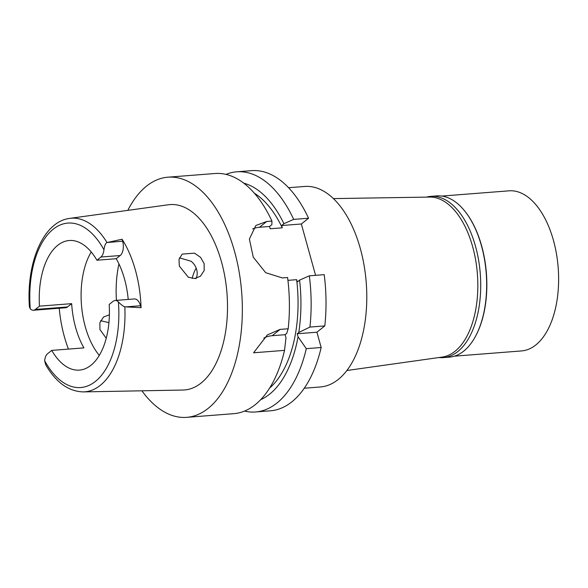 <?xml version="1.0" encoding="UTF-8"?>
<svg xmlns="http://www.w3.org/2000/svg" width="588" height="588" viewBox="0 0 588 588"><rect width="100%" height="100%" fill="white"/><g stroke="black" fill="none" stroke-linecap="round" stroke-linejoin="round"><path stroke-width="0.88" d="M45.68 364.736L44.659 360.731A10.709 5.733 85.5 0 1 47.613 353.697L51.737 350.397A65.003 34.832 -94.5 0 0 79.387 370.109A65.003 34.832 -94.5 0 0 90.956 365.28A65.003 34.832 -94.5 0 0 109.184 304.459L113.161 301.276A11.01 5.902 85.5 0 1 115.116 300.453A11.01 5.902 85.5 0 1 118.394 301.909C121.077 304.687 123.23 306.326 124.84 306.826L141.061 307.686L140.525 305.738A11.01 5.902 -94.5 0 0 134.431 298.947L115.116 300.453M128.221 299.432A65.003 34.832 -94.5 0 0 116.226 258.713L120.202 255.53A11.01 5.902 -94.5 0 0 122.62 241.183L122.076 239.235A88.002 47.15 85.5 0 1 141.061 307.686M116.226 258.713L96.91 260.219A65.003 34.832 -94.5 0 0 69.266 240.507A65.003 34.832 -94.5 0 0 57.697 245.343A65.003 34.832 -94.5 0 0 39.47 306.157L35.346 309.457A10.709 5.733 85.5 0 1 33.443 310.251A10.709 5.733 85.5 0 1 30.267 308.854L29.4 306.723M96.91 260.219L100.893 257.037A11.01 5.902 85.5 0 0 103.936 249.782C104.627 245.358 105.649 242.947 107.016 242.543L122.62 241.183M33.443 310.251L65.628 307.744A10.709 5.733 -94.5 0 0 67.532 306.943L71.655 303.651L39.47 306.157M71.655 303.651A65.003 34.832 -94.5 0 0 83.922 347.883L51.737 350.397M99.291 355.387A65.003 34.832 85.5 0 1 91.213 251.958M68.451 349.088A88.766 47.562 85.5 0 1 59.241 308.237M124.84 306.826A87.068 46.658 85.5 0 1 100.276 385.353A87.068 46.658 85.5 0 1 83.29 391.902L182.978 390.035A92.97 49.818 -94.5 0 0 201.111 383.038A92.97 49.818 -94.5 0 0 224.719 275.919A92.97 49.818 -94.5 0 0 168.513 204.749L69.744 218.376A87.068 46.658 85.5 0 1 107.016 242.543M122.076 239.235L107.986 242.329M179.318 266.055L188.336 277.242L194.672 278.514L200.434 276.235L204.19 270.465L204.139 263.622L200.618 257.39L194.496 253.149L182.192 254.104L179.039 259.271L179.318 266.055M100.614 320.71L108.927 322.628M127.817 210.364A120.444 64.54 85.5 0 1 146.508 186.146A120.444 64.54 85.5 0 1 167.947 177.186A120.444 64.54 85.5 0 1 239.059 271.465A120.444 64.54 85.5 0 1 208.137 408.388A120.444 64.54 85.5 0 1 186.697 417.348A120.444 64.54 85.5 0 1 141.906 390.8M252.664 228.923A30.591 24.27 -128.7 0 1 259.499 227.255L269.561 226.476L271.869 224.631L271.935 221.081L266.717 221.492L255.861 225.483L249.386 239.059L253.244 257.132L265.673 272.685L282.365 277.933L287.591 277.521A120.444 64.54 -94.5 0 1 288.186 328.765L280.101 329.398L267.334 334.925L253.575 352.785L284.541 350.367A120.444 64.54 -94.5 0 1 255.199 404.713A120.444 64.54 -94.5 0 1 233.759 413.673L186.697 417.348M271.935 221.081A120.444 64.54 -94.5 0 0 215.01 173.511L167.947 177.186M284.541 350.367L285.981 337.718L285.136 334.69L272.222 335.704A30.591 24.27 -128.7 0 0 263.821 338.122M285.136 334.69L286.701 333.447L288.186 328.765M269.561 226.476L270.201 228.769L282.269 227.828A105.149 56.345 -94.5 0 0 254.347 193.18M315.587 275.338L301.343 223.991L281.63 225.527L282.269 227.828M287.929 280.351L296.646 279.675L297.285 281.968L299.586 280.131A110.493 59.204 85.5 0 1 298.77 332.499L297.205 333.749L298.05 336.777L306.289 348.669L321.166 347.508A120.444 64.54 -94.5 0 1 270.377 410.814L255.501 411.975A120.444 64.54 85.5 0 1 244.498 411.093M308.553 218.221A120.444 64.54 -94.5 0 0 251.627 170.652L236.751 171.814A120.444 64.54 85.5 0 1 293.677 219.383L308.553 218.221L301.343 223.991M321.166 347.508L316.925 332.213L324.804 325.906A120.444 64.54 -94.5 0 0 324.209 274.662L309.332 275.823L299.586 280.131M316.925 332.213L297.205 333.749M306.289 348.669A120.444 64.54 85.5 0 1 255.501 411.975M226.012 174.393A120.444 64.54 85.5 0 1 236.751 171.814M281.63 225.527L283.938 223.69L293.677 219.383M243.777 183.169A110.493 59.204 85.5 0 1 283.938 223.69M269.569 388.131A105.149 56.345 -94.5 0 0 296.646 279.675M298.05 336.777A110.493 59.204 85.5 0 1 260.682 399.664M309.332 275.823A120.444 64.54 85.5 0 1 309.927 327.068L298.77 332.499M324.804 325.906L309.927 327.068M304.246 388.227L320.328 386.97A100.563 53.883 -94.5 0 0 338.232 379.488A100.563 53.883 -94.5 0 0 364.046 265.173A100.563 53.883 -94.5 0 0 304.672 186.455L288.59 187.712M346.861 370.506L442.161 357.085A80.299 43.027 -94.5 0 0 455.031 351.264A80.299 43.027 -94.5 0 0 475.861 261.293A80.299 43.027 -94.5 0 0 429.666 197.068L333.44 198.597M196.194 268.143A34.413 18.441 -94.5 0 0 192.18 278.433M179.472 257.853L191.056 261.226C193.768 263.343 195.642 266.129 196.679 269.591C197.561 273.053 197.303 276.095 195.907 278.719M109.383 314.837L103.547 317.005L99.894 322.591L99.931 329.545L106.222 338.254M443.352 357.614L449.313 357.144A80.872 43.336 -94.5 0 0 463.704 351.132A80.872 43.336 -94.5 0 0 475.295 336.689A80.872 43.336 -94.5 0 0 465.564 212.077A80.872 43.336 -94.5 0 0 436.722 195.9L430.769 196.363A80.872 43.336 85.5 0 1 478.514 259.668A80.872 43.336 85.5 0 1 457.751 351.595A80.872 43.336 85.5 0 1 443.352 357.614A80.872 43.336 85.5 0 1 438.942 357.541M465.725 212.283A80.299 43.027 85.5 0 1 465.887 212.496A80.299 43.027 85.5 0 1 475.552 336.226A80.299 43.027 85.5 0 1 475.42 336.454M426.418 197.12A80.872 43.336 85.5 0 1 430.769 196.363M454.399 356.174L521.519 350.933A80.299 43.027 -94.5 0 0 535.815 344.958A80.299 43.027 -94.5 0 0 556.432 253.685A80.299 43.027 -94.5 0 0 509.024 190.828L441.904 196.069M118.394 301.909A82.489 44.203 85.5 0 1 95.396 381.436A82.489 44.203 85.5 0 1 44.659 360.731M120.202 255.53L100.893 257.037M30.267 308.854A82.489 44.203 85.5 0 1 53.185 229.232A82.489 44.203 85.5 0 1 103.936 249.782M35.346 309.457L67.532 306.943M140.525 305.738L125.891 306.885M280.101 329.398L272.222 335.704M266.717 221.492L259.499 227.255M116.439 300.35A76.469 40.976 85.5 0 1 118.952 263.924M69.744 218.376C43.159 221.595 26.188 262.968 29.407 306.811M45.621 364.641C55.933 382.376 68.487 391.461 83.29 391.902M465.887 212.496L465.564 212.077M475.552 336.226L475.295 336.689"/></g></svg>
